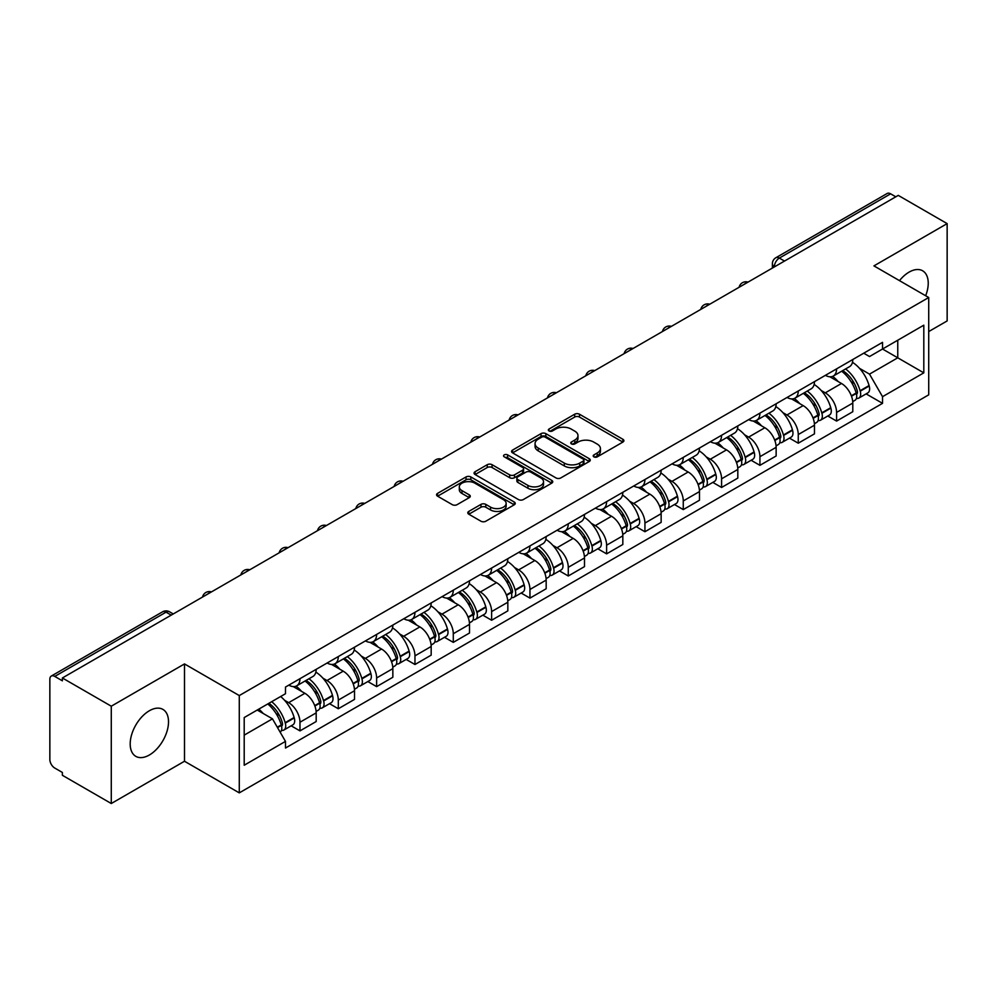 <?xml version="1.0" encoding="UTF-8"?>
<svg xmlns="http://www.w3.org/2000/svg" width="997" height="997" viewBox="0 0 997 997"><rect width="100%" height="100%" fill="white"/><g stroke="black" fill="none" stroke-linecap="round" stroke-linejoin="round"><path stroke-width="1.5" d="M593.9 456.863A2.393 1.383 0 0 0 597.278 456.863L622.901 442.07A3.415 1.969 0 0 0 623.898 440.674A3.415 1.969 0 0 0 622.901 439.291L579.494 414.229A3.415 1.969 0 0 0 574.671 414.229L549.048 429.022A2.393 1.383 0 0 0 548.35 429.994A2.393 1.383 0 0 0 549.048 430.966A2.393 1.383 0 0 0 552.425 430.966L555.74 429.046A10.917 6.306 0 0 1 571.169 429.046L574.783 431.14A10.917 6.306 0 0 1 577.986 435.602A10.917 6.306 0 0 1 574.783 440.051L571.468 441.97A2.393 1.383 0 0 0 570.77 442.942A2.393 1.383 0 0 0 571.468 443.914A2.393 1.383 0 0 0 574.845 443.914L578.16 442.007A10.917 6.306 0 0 1 593.601 442.007L597.215 444.089A10.917 6.306 0 0 1 600.418 448.55A10.917 6.306 0 0 1 597.215 452.999L593.9 454.919A2.393 1.383 0 0 0 593.203 455.891A2.393 1.383 0 0 0 593.9 456.863L593.9 454.919M149.363 755.003A27.106 15.653 120 0 0 167.06 731.125A27.106 15.653 120 0 0 162.91 709.403A27.106 15.653 120 0 0 149.363 710.749A27.106 15.653 120 0 0 131.654 734.627A27.106 15.653 120 0 0 135.804 756.349A27.106 15.653 120 0 0 149.363 755.003M925.665 295.748A27.106 15.653 120 0 0 922.624 270.785A27.106 15.653 120 0 0 909.065 272.131A27.106 15.653 120 0 0 899.481 280.643M468.789 511.411A3.415 1.969 0 0 0 467.792 512.807A3.415 1.969 0 0 0 468.789 514.203L480.978 521.232A3.415 1.969 0 0 0 485.801 521.232L514.253 504.794A3.415 1.969 0 0 0 515.25 503.41A3.415 1.969 0 0 0 514.253 502.014L470.846 476.952A3.415 1.969 0 0 0 466.023 476.952L437.558 493.378A3.415 1.969 0 0 0 436.561 494.774A3.415 1.969 0 0 0 437.558 496.17L452.277 504.656A3.415 1.969 0 0 0 457.1 504.656L469.275 497.628A3.415 1.969 0 0 0 470.272 496.232A3.415 1.969 0 0 0 469.275 494.848L461.985 490.636A9.123 5.272 0 0 1 459.305 486.91A9.123 5.272 0 0 1 464.938 482.037A9.123 5.272 0 0 1 474.884 483.184L503.46 499.684A9.123 5.272 0 0 1 506.14 503.41A9.123 5.272 0 0 1 500.506 508.271A9.123 5.272 0 0 1 490.561 507.137L485.801 504.382A3.415 1.969 0 0 0 480.978 504.382L468.789 511.411L468.789 514.203M239.28 695.57L184.495 663.927L111.278 706.2L62.375 677.972L898.26 195.387L947.15 223.615L873.933 265.887L928.718 297.517L239.28 695.57L239.28 792.877L928.718 394.837L928.718 297.517M555.977 477.924A3.415 1.969 0 0 0 560.8 477.924L589.264 461.499A3.415 1.969 0 0 0 590.261 460.103A3.415 1.969 0 0 0 589.264 458.707L545.845 433.645A3.415 1.969 0 0 0 541.022 433.645L512.57 450.083A3.415 1.969 0 0 0 511.561 451.467A3.415 1.969 0 0 0 512.57 452.862L555.977 477.924M505.205 457.386A2.393 1.383 0 0 1 507.623 457.723L507.623 454.881L551.752 480.367A3.415 1.969 0 0 1 552.749 481.75A3.415 1.969 0 0 1 551.752 483.146L523.3 499.572A3.415 1.969 0 0 1 518.477 499.572L475.058 474.51L475.058 471.731A3.415 1.969 0 0 0 474.061 473.126A3.415 1.969 0 0 0 475.058 474.51M475.058 471.731L487.246 464.702A3.415 1.969 0 0 1 492.069 464.702L509.666 474.859A3.415 1.969 0 0 0 514.489 474.859L522.578 470.198A3.415 1.969 0 0 0 523.575 468.802A3.415 1.969 0 0 0 522.578 467.419L504.245 456.825A2.393 1.383 0 0 1 503.547 455.853A2.393 1.383 0 0 1 505.018 454.582A2.393 1.383 0 0 1 507.623 454.881M111.278 706.2L111.278 803.52L62.375 775.292L62.375 772.451L54.76 768.051A6.954 4.013 -120 0 1 49.85 759.54L49.85 679.256A6.954 4.013 -120 0 1 51.283 676.066L162.586 611.809A6.954 4.013 60 0 1 166.063 612.158L54.76 676.415A6.954 4.013 -120 0 0 51.283 676.066M928.718 331.565L947.15 320.934L947.15 223.615M111.278 803.52L184.495 761.247L239.28 792.877M62.375 677.972L62.375 680.814L54.76 676.415M784.502 261.064L779.342 258.086A6.954 4.013 60 0 0 775.865 257.737L887.168 193.48A6.954 4.013 60 0 1 890.633 193.829L779.342 258.086A6.954 4.013 120 0 0 774.42 266.598L774.42 266.884M895.804 196.808L890.633 193.829M836.583 368.878A15.989 9.222 60 0 1 833.28 376.056L849.494 366.684A15.989 9.222 -120 0 0 852.796 359.518M821.192 390.488L825.279 392.843A15.989 9.222 60 0 1 836.583 412.422L852.796 403.062A15.989 9.222 -120 0 0 841.493 383.484L829.89 376.791M852.796 403.062L852.796 411.711L836.583 421.083L827.797 415.998M833.28 376.056A15.989 9.222 60 0 1 825.404 375.333M836.583 412.422L836.583 421.083M798.261 391.011A15.989 9.222 60 0 1 794.945 398.177L811.159 388.818A15.989 9.222 -120 0 0 814.474 381.639M789.462 438.132L798.261 443.204L814.474 433.845L814.474 425.196A15.989 9.222 -120 0 0 803.171 405.617L791.568 398.912M794.945 398.177A15.989 9.222 60 0 1 787.082 397.454M782.869 412.621L786.957 414.976A15.989 9.222 60 0 1 798.261 434.555L798.261 443.204M759.926 413.132A15.989 9.222 60 0 1 756.611 420.31L772.837 410.951A15.989 9.222 -120 0 0 776.14 403.773M751.127 460.265L759.926 465.337L776.14 455.978L776.14 447.317A15.989 9.222 -120 0 0 764.836 427.75L753.234 421.046M756.611 420.31A15.989 9.222 60 0 1 748.747 419.587M744.535 434.742L748.622 437.11A15.989 9.222 60 0 1 759.926 456.688L759.926 465.337M721.591 435.265A15.989 9.222 60 0 1 718.289 442.444L734.502 433.072A15.989 9.222 -120 0 0 737.817 425.906M712.805 482.386L721.591 487.471L737.817 478.099L737.817 469.45A15.989 9.222 -120 0 0 726.514 449.871L714.899 443.179M718.289 442.444A15.989 9.222 60 0 1 710.412 441.721M706.2 456.875L710.3 459.231A15.989 9.222 60 0 1 721.591 478.809L721.591 487.471M683.269 457.399A15.989 9.222 60 0 1 679.954 464.565L696.168 455.205A15.989 9.222 -120 0 0 699.483 448.027M674.471 504.519L683.269 509.592L699.483 500.232L699.483 491.583A15.989 9.222 -120 0 0 688.179 472.005L676.577 465.3M679.954 464.565A15.989 9.222 60 0 1 672.09 463.842M667.878 479.009L671.966 481.364A15.989 9.222 60 0 1 683.269 500.943L683.269 509.592M644.934 479.52A15.989 9.222 60 0 1 641.632 486.698L657.846 477.339A15.989 9.222 -120 0 0 661.148 470.16M636.148 526.653L644.934 531.725L661.148 522.366L661.148 513.704A15.989 9.222 -120 0 0 649.857 494.138L638.242 487.433M641.632 486.698A15.989 9.222 60 0 1 633.756 485.975M629.543 501.13L633.631 503.497A15.989 9.222 60 0 1 644.934 523.076L644.934 531.725M606.612 501.653A15.989 9.222 60 0 1 603.297 508.831L619.511 499.46A15.989 9.222 -120 0 0 622.826 492.294M597.814 548.774L606.612 553.858L622.826 544.487L622.826 535.838A15.989 9.222 -120 0 0 611.522 516.259L599.92 509.567M603.297 508.831A15.989 9.222 60 0 1 595.433 508.109M591.221 523.263L595.309 525.618A15.989 9.222 60 0 1 606.612 545.197L606.612 553.858M568.278 523.786A15.989 9.222 60 0 1 564.963 530.952L581.189 521.593A15.989 9.222 -120 0 0 584.491 514.415M559.479 570.907L568.278 575.979L584.491 566.62L584.491 557.971A15.989 9.222 -120 0 0 573.188 538.392L561.585 531.688M564.963 530.952A15.989 9.222 60 0 1 557.099 530.23M552.886 545.396L556.974 547.752A15.989 9.222 60 0 1 568.278 567.33L568.278 575.979M529.943 545.907A15.989 9.222 60 0 1 526.64 553.086L542.854 543.726A15.989 9.222 -120 0 0 546.169 536.548M521.157 593.041L529.955 598.113L546.169 588.753L546.169 580.092A15.989 9.222 -120 0 0 534.866 560.526L523.251 553.821M526.64 553.086A15.989 9.222 60 0 1 518.776 552.363M514.564 567.517L518.652 569.885A15.989 9.222 60 0 1 529.955 589.464L529.955 598.113M491.621 568.041A15.989 9.222 60 0 1 488.306 575.219L504.532 565.847A15.989 9.222 -120 0 0 507.834 558.681M482.822 615.161L491.621 620.246L507.834 610.874L507.834 602.225A15.989 9.222 -120 0 0 496.531 582.647L484.928 575.954M488.306 575.219A15.989 9.222 60 0 1 480.442 574.496M476.23 589.651L480.317 592.006A15.989 9.222 60 0 1 491.621 611.585L491.621 620.246M453.286 590.174A15.989 9.222 60 0 1 449.983 597.34L466.197 587.981A15.989 9.222 -120 0 0 469.512 580.802M444.5 637.295L453.286 642.367L469.512 633.008L469.512 624.359A15.989 9.222 -120 0 0 458.209 604.78L446.594 598.075M449.983 597.34A15.989 9.222 60 0 1 442.107 596.617M437.895 611.784L441.983 614.14A15.989 9.222 60 0 1 453.286 633.718L453.286 642.367M414.964 612.295A15.989 9.222 60 0 1 411.649 619.473L427.863 610.114A15.989 9.222 -120 0 0 431.178 602.936M406.165 659.428L414.964 664.501L431.178 655.141L431.178 646.48A15.989 9.222 -120 0 0 419.874 626.914L408.272 620.209M411.649 619.473A15.989 9.222 60 0 1 403.785 618.751M399.573 633.905L403.66 636.273A15.989 9.222 60 0 1 414.964 655.852L414.964 664.501M376.629 634.428A15.989 9.222 60 0 1 373.327 641.607L389.54 632.235A15.989 9.222 -120 0 0 392.843 625.069M367.843 681.549L376.629 686.634L392.843 677.262L392.843 668.613A15.989 9.222 -120 0 0 381.552 649.035L369.937 642.342M373.327 641.607A15.989 9.222 60 0 1 365.45 640.884M361.238 656.038L365.326 658.394A15.989 9.222 60 0 1 376.629 677.972L376.629 686.634M338.307 656.562A15.989 9.222 60 0 1 334.992 663.728L351.206 654.368A15.989 9.222 -120 0 0 354.521 647.19M329.508 703.683L338.307 708.755L354.521 699.396L354.521 690.747A15.989 9.222 -120 0 0 343.217 671.168L331.615 664.463M334.992 663.728A15.989 9.222 60 0 1 327.128 663.005M322.916 678.172L327.004 680.527A15.989 9.222 60 0 1 338.307 700.106L338.307 708.755M299.972 678.683A15.989 9.222 60 0 1 296.657 685.861L312.884 676.502A15.989 9.222 -120 0 0 316.186 669.323M291.174 725.816L299.972 730.888L316.186 721.529L316.186 712.867A15.989 9.222 -120 0 0 304.883 693.301L293.28 686.597M296.657 685.861A15.989 9.222 60 0 1 288.794 685.138M284.581 700.293L288.669 702.661A15.989 9.222 60 0 1 299.972 722.239L299.972 730.888M863.738 353.2L869.509 356.54L923.808 325.184L897.761 340.226L897.761 357.811L869.509 374.124L859.526 368.354M244.203 735.138L272.455 718.825L285.478 741.382L244.203 765.222L244.203 717.553L285.478 693.725L285.478 687.058L882.532 342.345L882.532 349.012L923.808 372.853L882.532 396.681L869.509 374.124M923.808 325.184L923.808 372.853M285.478 741.382L285.478 748.049L882.532 403.349L882.532 396.681M184.495 663.927L184.495 761.247M272.455 718.825L257.226 710.038M866.119 393.877L882.532 403.349M594.86 457.199L597.215 455.841A10.917 6.306 0 0 0 600.418 451.379L600.418 448.55M577.986 435.602L577.986 438.431A10.917 6.306 0 0 1 574.783 442.892L572.428 444.251M622.851 442.095L579.494 417.058A3.415 1.969 0 0 0 574.671 417.058L549.995 431.302M589.215 461.524L545.845 436.487A3.415 1.969 0 0 0 541.022 436.487L512.608 452.887L512.57 450.083M583.233 461.075A2.393 1.383 0 0 0 583.93 460.103A2.393 1.383 0 0 0 583.233 459.131L545.122 437.122A2.393 1.383 0 0 0 541.745 437.122L538.255 439.154A10.917 6.306 0 0 0 535.053 443.603A10.917 6.306 0 0 0 538.255 448.064L564.302 463.094A10.917 6.306 0 0 0 579.731 463.094L583.233 461.075L583.233 463.917A2.393 1.383 0 0 0 583.93 462.944L583.93 460.103M535.053 443.603L535.053 446.444A10.917 6.306 0 0 0 538.255 450.893L538.255 448.064M583.233 463.917L579.731 465.935A10.917 6.306 0 0 1 564.302 465.935L538.255 450.893M475.108 474.535L487.246 467.531L487.246 464.702M523.575 468.802L523.575 471.643A3.415 1.969 0 0 1 522.578 473.039L514.489 477.7A3.415 1.969 0 0 1 509.666 477.7L492.069 467.531A3.415 1.969 0 0 0 487.246 467.531M507.623 457.723L551.715 483.171M527.936 485.414A9.123 5.272 0 0 0 537.882 486.548A9.123 5.272 0 0 0 543.515 481.688A9.123 5.272 0 0 0 540.848 477.962L530.778 472.142A3.415 1.969 0 0 0 525.955 472.142L517.867 476.815A3.415 1.969 0 0 0 516.87 478.199A3.415 1.969 0 0 0 517.867 479.594L527.936 485.414L527.936 488.243A9.123 5.272 0 0 0 537.882 489.39A9.123 5.272 0 0 0 543.515 484.517L543.515 481.688M516.87 478.199L516.87 481.04A3.415 1.969 0 0 0 517.867 482.436L517.867 479.594M527.936 488.243L517.867 482.436M506.14 503.41L506.14 506.239A9.123 5.272 0 0 1 500.506 511.112A9.123 5.272 0 0 1 490.561 509.966L485.801 507.224A3.415 1.969 0 0 0 480.978 507.224L468.839 514.228M459.305 486.91L459.305 489.739A9.123 5.272 0 0 0 461.985 493.465L461.985 490.636M469.226 497.653L461.985 493.465M514.203 504.831L470.846 479.794A3.415 1.969 0 0 0 466.023 479.794L437.608 496.194M842.615 370.66A21.897 12.637 60 0 1 842.727 370.722A21.897 12.637 60 0 1 857.133 390.363L857.258 390.812A4.262 2.455 60 0 1 856.585 394.164A4.262 2.455 60 0 1 856.485 394.214M841.655 371.208A26.408 15.242 60 0 1 856.174 392.992L856.298 393.454A8.774 5.06 60 0 1 854.915 400.345L852.734 401.604M856.411 398.401A8.774 5.06 -120 0 0 858.841 398.077A8.774 5.06 -120 0 0 860.237 391.185L860.099 390.724A26.408 15.242 -120 0 0 845.593 368.94M852.472 362.322A26.408 15.242 60 0 1 869.072 385.552L869.197 386.001A8.774 5.06 60 0 1 867.814 392.893L858.841 398.077M832.657 376.355A26.408 15.242 60 0 1 838.165 381.564M851.002 381.602L854.379 383.546M804.292 392.781A21.897 12.637 60 0 1 804.392 392.843A21.897 12.637 60 0 1 818.799 412.496L818.936 412.945A4.262 2.455 60 0 1 818.263 416.285A4.262 2.455 60 0 1 818.163 416.335M803.333 393.341A26.408 15.242 60 0 1 817.839 415.126L817.976 415.587A8.774 5.06 60 0 1 816.58 422.466L814.399 423.725M818.088 420.535A8.774 5.06 -120 0 0 820.519 420.198A8.774 5.06 -120 0 0 821.902 413.306L821.777 412.858A26.408 15.242 -120 0 0 807.258 391.073M814.138 384.443A26.408 15.242 60 0 1 830.738 407.686L830.875 408.134A8.774 5.06 60 0 1 829.479 415.026L820.519 420.198M794.322 398.488A26.408 15.242 60 0 1 799.843 403.698M812.68 403.735L816.044 405.667M765.958 414.914A21.897 12.637 60 0 1 766.07 414.976A21.897 12.637 60 0 1 780.477 434.617L780.601 435.078A4.262 2.455 60 0 1 779.928 438.418A4.262 2.455 60 0 1 779.828 438.468M764.998 415.462A26.408 15.242 60 0 1 779.517 437.259L779.642 437.708A8.774 5.06 60 0 1 778.258 444.6L776.077 445.858M779.754 442.656A8.774 5.06 -120 0 0 782.184 442.332A8.774 5.06 -120 0 0 783.58 435.44L783.443 434.991A26.408 15.242 -120 0 0 768.936 413.194M775.816 406.577A26.408 15.242 60 0 1 792.416 429.807L792.54 430.268A8.774 5.06 60 0 1 791.157 437.147L782.184 442.332M755.988 420.622A26.408 15.242 60 0 1 761.509 425.819M774.345 425.856L777.71 427.8M727.623 437.047A21.897 12.637 60 0 1 727.735 437.11A21.897 12.637 60 0 1 742.142 456.751L742.267 457.199A4.262 2.455 60 0 1 741.594 460.552A4.262 2.455 60 0 1 741.506 460.602M726.676 437.596A26.408 15.242 60 0 1 741.182 459.38L741.307 459.841A8.774 5.06 60 0 1 739.924 466.733L737.743 467.992M741.432 464.789A8.774 5.06 -120 0 0 743.862 464.465A8.774 5.06 -120 0 0 745.245 457.573L745.12 457.112A26.408 15.242 -120 0 0 730.602 435.328M737.481 428.71A26.408 15.242 60 0 1 754.081 451.94L754.218 452.389A8.774 5.06 60 0 1 752.822 459.281L743.862 464.465M717.666 442.743A26.408 15.242 60 0 1 723.174 447.952M736.023 447.989L739.388 449.934M689.301 459.168A21.897 12.637 60 0 1 689.413 459.231A21.897 12.637 60 0 1 703.807 478.884L703.944 479.333A4.262 2.455 60 0 1 703.271 482.673A4.262 2.455 60 0 1 703.172 482.722M688.341 459.729A26.408 15.242 60 0 1 702.86 481.514L702.985 481.975A8.774 5.06 60 0 1 701.601 488.854L699.42 490.113M703.097 486.922A8.774 5.06 -120 0 0 705.527 486.586A8.774 5.06 -120 0 0 706.91 479.694L706.786 479.245A26.408 15.242 -120 0 0 692.267 457.461M699.146 450.831A26.408 15.242 60 0 1 715.759 474.074L715.883 474.522A8.774 5.06 60 0 1 714.5 481.414L705.527 486.586M679.331 464.876A26.408 15.242 60 0 1 684.852 470.086M697.688 470.123L701.053 472.055M650.966 481.302A21.897 12.637 60 0 1 651.078 481.364A21.897 12.637 60 0 1 665.485 501.005L665.61 501.466A4.262 2.455 60 0 1 664.937 504.806A4.262 2.455 60 0 1 664.849 504.856M650.007 481.85A26.408 15.242 60 0 1 664.525 503.647L664.65 504.096A8.774 5.06 60 0 1 663.267 510.987L661.086 512.246M664.775 509.043A8.774 5.06 -120 0 0 667.205 508.719A8.774 5.06 -120 0 0 668.588 501.827L668.451 501.379A26.408 15.242 -120 0 0 653.945 479.582M660.824 472.964A26.408 15.242 60 0 1 677.424 496.194L677.549 496.656A8.774 5.06 60 0 1 676.165 503.535L667.205 508.719M641.009 487.01A26.408 15.242 60 0 1 646.517 492.206M659.366 492.244L662.731 494.188M612.644 503.435A21.897 12.637 60 0 1 612.756 503.497A21.897 12.637 60 0 1 627.15 523.138L627.287 523.587A4.262 2.455 60 0 1 626.615 526.939A4.262 2.455 60 0 1 626.515 526.989M611.684 503.983A26.408 15.242 60 0 1 626.191 525.768L626.328 526.229A8.774 5.06 60 0 1 624.945 533.121L622.751 534.38M626.44 531.177A8.774 5.06 -120 0 0 628.87 530.853A8.774 5.06 -120 0 0 630.254 523.961L630.129 523.5A26.408 15.242 -120 0 0 615.61 501.715M622.489 495.098A26.408 15.242 60 0 1 639.089 518.328L639.227 518.776A8.774 5.06 60 0 1 637.843 525.668L628.87 530.853M602.674 509.131A26.408 15.242 60 0 1 608.195 514.34M621.031 514.377L624.396 516.321M574.309 525.556A21.897 12.637 60 0 1 574.422 525.618A21.897 12.637 60 0 1 588.828 545.272L588.953 545.72A4.262 2.455 60 0 1 588.28 549.06A4.262 2.455 60 0 1 588.18 549.11M573.35 526.117A26.408 15.242 60 0 1 587.869 547.901L587.993 548.362A8.774 5.06 60 0 1 586.61 555.242L584.429 556.5M588.105 553.31A8.774 5.06 -120 0 0 590.536 552.974A8.774 5.06 -120 0 0 591.931 546.082L591.794 545.633A26.408 15.242 -120 0 0 577.288 523.849M584.167 517.219A26.408 15.242 60 0 1 600.767 540.461L600.892 540.91A8.774 5.06 60 0 1 599.509 547.802L590.536 552.974M564.352 531.264A26.408 15.242 60 0 1 569.86 536.473M582.697 536.511L586.074 538.442M535.987 547.689A21.897 12.637 60 0 1 536.087 547.752A21.897 12.637 60 0 1 550.494 567.393L550.631 567.854A4.262 2.455 60 0 1 549.958 571.194A4.262 2.455 60 0 1 549.858 571.244M535.028 548.238A26.408 15.242 60 0 1 549.534 570.035L549.671 570.483A8.774 5.06 60 0 1 548.275 577.375L546.094 578.634M549.783 575.431A8.774 5.06 -120 0 0 552.213 575.107A8.774 5.06 -120 0 0 553.597 568.215L553.472 567.767A26.408 15.242 -120 0 0 538.953 545.97M545.833 539.352A26.408 15.242 60 0 1 562.433 562.582L562.57 563.043A8.774 5.06 60 0 1 561.174 569.923L552.213 575.107M526.017 553.397A26.408 15.242 60 0 1 531.538 558.594M544.374 558.632L547.739 560.576M497.653 569.823A21.897 12.637 60 0 1 497.765 569.885A21.897 12.637 60 0 1 512.171 589.526L512.296 589.975A4.262 2.455 60 0 1 511.623 593.327A4.262 2.455 60 0 1 511.523 593.377M496.693 570.371A26.408 15.242 60 0 1 511.212 592.156L511.336 592.617A8.774 5.06 60 0 1 509.953 599.509L507.772 600.767M511.449 597.564A8.774 5.06 -120 0 0 513.879 597.24A8.774 5.06 -120 0 0 515.262 590.349L515.137 589.888A26.408 15.242 -120 0 0 500.631 568.103M507.51 561.485A26.408 15.242 60 0 1 524.11 584.716L524.235 585.164A8.774 5.06 60 0 1 522.852 592.056L513.879 597.24M487.683 575.518A26.408 15.242 60 0 1 493.203 580.728M506.04 580.765L509.405 582.709M459.318 591.944A21.897 12.637 60 0 1 459.43 592.006A21.897 12.637 60 0 1 473.837 611.66L473.961 612.108A4.262 2.455 60 0 1 473.288 615.448A4.262 2.455 60 0 1 473.201 615.498M458.371 592.505A26.408 15.242 60 0 1 472.877 614.289L473.002 614.75A8.774 5.06 60 0 1 471.618 621.63L469.437 622.888M473.126 619.698A8.774 5.06 -120 0 0 475.557 619.361A8.774 5.06 -120 0 0 476.94 612.47L476.815 612.021A26.408 15.242 -120 0 0 462.296 590.236M469.176 583.606A26.408 15.242 60 0 1 485.776 606.849L485.913 607.298A8.774 5.06 60 0 1 484.517 614.189L475.557 619.361M449.36 597.652A26.408 15.242 60 0 1 454.869 602.861M467.718 602.898L471.083 604.83M420.996 614.077A21.897 12.637 60 0 1 421.108 614.14A21.897 12.637 60 0 1 435.502 633.78L435.639 634.242A4.262 2.455 60 0 1 434.966 637.582A4.262 2.455 60 0 1 434.866 637.631M420.036 614.626A26.408 15.242 60 0 1 434.555 636.422L434.68 636.871A8.774 5.06 60 0 1 433.296 643.763L431.115 645.022M434.792 641.819A8.774 5.06 -120 0 0 437.222 641.495A8.774 5.06 -120 0 0 438.605 634.603L438.481 634.154A26.408 15.242 -120 0 0 423.962 612.357M430.841 605.74A26.408 15.242 60 0 1 447.454 628.97L447.578 629.431A8.774 5.06 60 0 1 446.195 636.31L437.222 641.495M411.026 619.785A26.408 15.242 60 0 1 416.547 624.982M429.383 625.019L432.748 626.963M382.661 636.211A21.897 12.637 60 0 1 382.773 636.273A21.897 12.637 60 0 1 397.18 655.914L397.305 656.362A4.262 2.455 60 0 1 396.632 659.715A4.262 2.455 60 0 1 396.544 659.765M381.701 636.759A26.408 15.242 60 0 1 396.22 658.543L396.345 659.005A8.774 5.06 60 0 1 394.962 665.896L392.781 667.155M396.457 663.952A8.774 5.06 -120 0 0 398.9 663.628A8.774 5.06 -120 0 0 400.283 656.736L400.146 656.275A26.408 15.242 -120 0 0 385.64 634.491M392.519 627.873A26.408 15.242 60 0 1 409.119 651.103L409.244 651.552A8.774 5.06 60 0 1 407.86 658.444L398.9 663.628M372.704 641.906A26.408 15.242 60 0 1 378.212 647.115M391.048 647.153L394.426 649.097M344.339 658.332A21.897 12.637 60 0 1 344.451 658.394A21.897 12.637 60 0 1 358.845 678.047L358.982 678.496A4.262 2.455 60 0 1 358.309 681.836A4.262 2.455 60 0 1 358.21 681.886M343.379 658.892A26.408 15.242 60 0 1 357.886 680.677L358.023 681.138A8.774 5.06 60 0 1 356.639 688.017L354.446 689.276M358.135 686.086A8.774 5.06 -120 0 0 360.565 685.749A8.774 5.06 -120 0 0 361.948 678.857L361.824 678.409A26.408 15.242 -120 0 0 347.305 656.624M354.184 649.994A26.408 15.242 60 0 1 370.784 673.237L370.921 673.685A8.774 5.06 60 0 1 369.538 680.577L360.565 685.749M334.369 664.039A26.408 15.242 60 0 1 339.89 669.249M352.726 669.286L356.091 671.218M306.004 680.465A21.897 12.637 60 0 1 306.116 680.527A21.897 12.637 60 0 1 320.523 700.168L320.648 700.629A4.262 2.455 60 0 1 319.975 703.969A4.262 2.455 60 0 1 319.875 704.019M305.045 681.013A26.408 15.242 60 0 1 319.563 702.81L319.688 703.259A8.774 5.06 60 0 1 318.305 710.151L316.124 711.409M319.8 708.206A8.774 5.06 -120 0 0 322.23 707.882A8.774 5.06 -120 0 0 323.626 700.991L323.489 700.542A26.408 15.242 -120 0 0 308.983 678.745M315.862 672.128A26.408 15.242 60 0 1 332.462 695.358L332.587 695.819A8.774 5.06 60 0 1 331.203 702.698L322.23 707.882M296.047 686.173A26.408 15.242 60 0 1 301.555 691.37M314.391 691.407L317.756 693.351M268.854 703.321A21.897 12.637 60 0 1 282.188 722.302L282.325 722.75A4.262 2.455 60 0 1 281.653 726.103A4.262 2.455 60 0 1 281.553 726.152M267.744 703.957A26.408 15.242 60 0 1 281.229 724.931L281.366 725.392A8.774 5.06 60 0 1 280.157 732.172M281.478 730.34A8.774 5.06 -120 0 0 283.908 730.016A8.774 5.06 -120 0 0 285.292 723.124L285.167 722.663A26.408 15.242 -120 0 0 271.683 701.689M280.643 696.517A26.408 15.242 60 0 1 294.127 717.491L294.265 717.94A8.774 5.06 60 0 1 292.869 724.831L283.908 730.016M258.771 709.141A26.408 15.242 60 0 1 263.233 713.503M276.069 713.54L279.434 715.485M774.669 266.735L774.42 266.598A6.954 4.013 0 0 1 772.388 263.756L772.388 268.056M338.307 700.106L354.521 690.747M376.629 677.972L392.843 668.613M414.964 655.852L431.178 646.48M453.286 633.718L469.512 624.359M491.621 611.585L507.834 602.225M529.955 589.464L546.169 580.092M568.278 567.33L584.491 557.971M606.612 545.197L622.826 535.838M644.934 523.076L661.148 513.704M683.269 500.943L699.483 491.583M721.591 478.809L737.817 469.45M759.926 456.688L776.14 447.317M798.261 434.555L814.474 425.196M299.972 722.239L316.186 712.867M288.669 702.661L304.883 693.301M327.004 680.527L343.217 671.168M365.326 658.394L381.552 649.035M403.66 636.273L419.874 626.914M441.983 614.14L458.209 604.78M480.317 592.006L496.531 582.647M518.652 569.885L534.866 560.526M556.974 547.752L573.188 538.392M595.309 525.618L611.522 516.259M633.631 503.497L649.857 494.138M671.966 481.364L688.179 472.005M710.3 459.231L726.514 449.871M748.622 437.11L764.836 427.75M786.957 414.976L803.171 405.617M825.279 392.843L841.493 383.484M747.451 282.45A6.954 4.013 120 0 0 744.385 284.22M709.129 304.584A6.954 4.013 120 0 0 706.063 306.353M670.794 326.704A6.954 4.013 120 0 0 667.728 328.487M632.472 348.838A6.954 4.013 120 0 0 629.394 350.608M594.137 370.971A6.954 4.013 120 0 0 591.071 372.741M555.803 393.092A6.954 4.013 120 0 0 552.737 394.874M517.48 415.226A6.954 4.013 120 0 0 514.415 416.995M479.146 437.359A6.954 4.013 120 0 0 476.08 439.129M440.824 459.48A6.954 4.013 120 0 0 437.758 461.262M402.489 481.613A6.954 4.013 120 0 0 399.423 483.383M364.167 503.747A6.954 4.013 120 0 0 361.088 505.516M325.832 525.868A6.954 4.013 120 0 0 322.766 527.65M287.497 548.001A6.954 4.013 120 0 0 284.432 549.771M249.175 570.134A6.954 4.013 120 0 0 246.109 571.904M210.841 592.255A6.954 4.013 120 0 0 207.775 594.038M171.222 615.137L166.063 612.158A6.954 4.013 120 0 1 169.54 611.809A6.954 6.954 0 0 0 162.586 611.809M597.215 455.841L597.215 452.999M571.468 443.914L571.468 441.97M574.783 442.892L574.783 440.051M549.048 430.966L549.048 429.022M574.671 417.058L574.671 414.229M579.494 417.058L579.494 414.229M622.901 442.07L622.901 439.291M541.022 436.487L541.022 433.645M545.845 436.487L545.845 433.645M589.264 461.499L589.264 458.707M564.302 465.935L564.302 463.094M579.731 465.935L579.731 463.094M492.069 467.531L492.069 464.702M509.666 477.7L509.666 474.859M514.489 477.7L514.489 474.859M522.578 473.039L522.578 470.198M551.752 483.146L551.752 480.367M480.978 507.224L480.978 504.382M485.801 507.224L485.801 504.382M490.561 509.966L490.561 507.137M469.275 497.628L469.275 494.848M437.558 496.17L437.558 493.378M466.023 479.794L466.023 476.952M470.846 479.794L470.846 476.952M514.253 504.794L514.253 502.014M851.5 396.22L856.298 393.454M860.237 391.185L869.197 386.001M860.099 390.724L869.072 385.552M856.161 392.968L857.47 392.207M851.338 395.797L856.174 392.992M813.166 418.354L817.976 415.587M821.902 413.306L830.875 408.134M821.777 412.858L830.738 407.686M817.839 415.088L819.135 414.341M813.004 417.917L817.839 415.126M774.843 440.487L779.642 437.708M783.58 435.44L792.54 430.268M783.443 434.991L792.416 429.807M774.681 440.051L780.813 436.474M736.509 462.608L741.307 459.841M745.245 457.573L754.218 452.389M745.12 457.112L754.081 451.94M741.17 459.355L742.478 458.595M736.347 462.184L741.182 459.38M698.174 484.741L702.985 481.975M706.91 479.694L715.883 474.522M706.786 479.245L715.759 474.074M702.848 481.476L704.156 480.728M698.012 484.305L702.86 481.514M659.852 506.875L664.65 504.096M668.588 501.827L677.549 496.656M668.451 501.379L677.424 496.194M664.513 503.61L665.822 502.862M659.69 506.439L664.525 503.647M621.517 528.996L626.328 526.229M630.254 523.961L639.227 518.776M630.129 523.5L639.089 518.328M626.191 525.743L627.487 524.983M621.355 528.572L626.191 525.768M583.195 551.129L587.993 548.362M591.931 546.082L600.892 540.91M591.794 545.633L600.767 540.461M587.856 547.864L589.165 547.116M583.033 550.693L587.869 547.901M544.861 573.263L549.671 570.483M553.597 568.215L562.57 563.043M553.472 567.767L562.433 562.582M549.521 569.997L550.83 569.25M544.698 572.826L549.534 570.035M506.538 595.383L511.336 592.617M515.262 590.349L524.235 585.164M515.137 589.888L524.11 584.716M506.376 594.96L512.508 591.371M468.204 617.517L473.002 614.75M476.94 612.47L485.913 607.298M476.815 612.021L485.776 606.849M468.042 617.081L474.173 613.504M429.869 639.65L434.68 636.871M438.605 634.603L447.578 629.431M438.481 634.154L447.454 628.97M429.707 639.214L435.851 635.637M391.547 661.771L396.345 659.005M400.283 656.736L409.244 651.552M400.146 656.275L409.119 651.103M396.208 658.519L397.516 657.758M391.385 661.347L396.22 658.543M353.212 683.905L358.023 681.138M361.948 678.857L370.921 673.685M361.824 678.409L370.784 673.237M357.886 680.639L359.182 679.892M353.05 683.468L357.886 680.677M314.89 706.038L319.688 703.259M323.626 700.991L332.587 695.819M323.489 700.542L332.462 695.358M319.551 702.773L320.86 702.025M314.728 705.602L319.563 702.81M277.527 727.611L281.366 725.392M285.292 723.124L294.265 717.94M285.167 722.663L294.127 717.491M281.216 724.906L282.525 724.146M277.291 727.212L281.229 724.931M748.049 282.114A6.954 6.954 0 0 0 739.126 287.261M709.714 304.235A6.954 6.954 0 0 0 700.804 309.382M671.392 326.368A6.954 6.954 0 0 0 662.469 331.515M633.058 348.501A6.954 6.954 0 0 0 624.134 353.648M594.723 370.622A6.954 6.954 0 0 0 585.812 375.769M556.401 392.756A6.954 6.954 0 0 0 547.478 397.903M518.066 414.889A6.954 6.954 0 0 0 509.155 420.036M479.744 437.01A6.954 6.954 0 0 0 470.821 442.157M441.409 459.143A6.954 6.954 0 0 0 432.499 464.29M403.075 481.277A6.954 6.954 0 0 0 394.164 486.424M364.752 503.398A6.954 6.954 0 0 0 355.829 508.545M326.418 525.531A6.954 6.954 0 0 0 317.507 530.678M288.096 547.665A6.954 6.954 0 0 0 279.172 552.812M249.761 569.786A6.954 6.954 0 0 0 240.85 574.933M211.439 591.919A6.954 6.954 0 0 0 202.516 597.066M173.266 613.953L169.54 611.809M775.865 257.737A6.954 6.954 0 0 0 772.388 263.756"/></g></svg>
